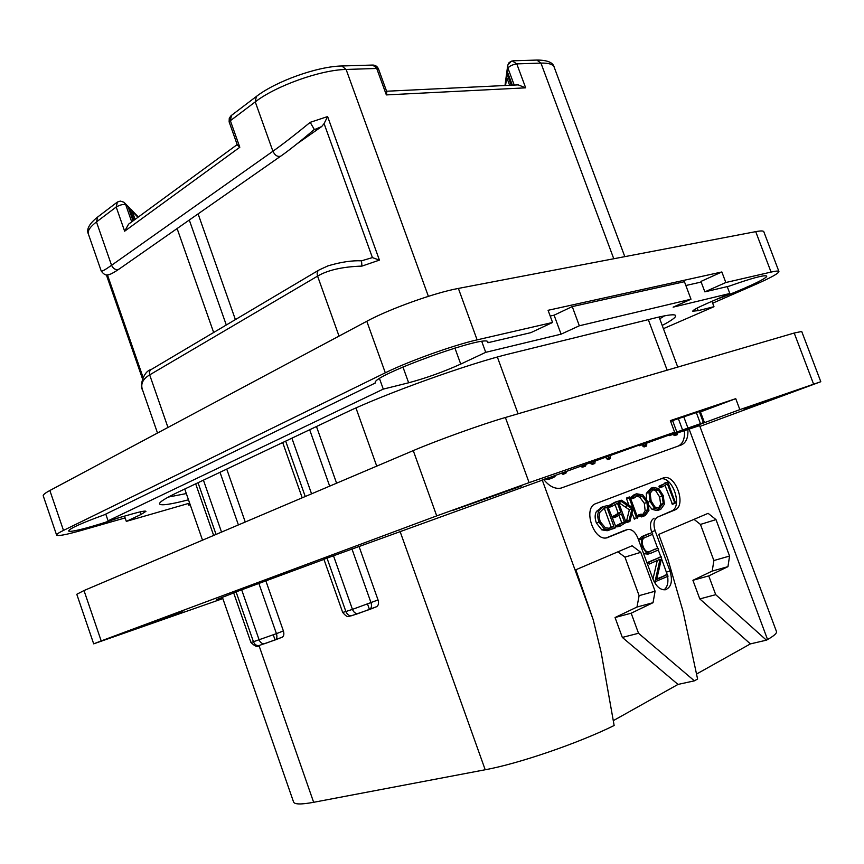 <?xml version="1.0" encoding="UTF-8"?>
<svg xmlns="http://www.w3.org/2000/svg" width="864" height="864" viewBox="0 0 864 864"><rect width="100%" height="100%" fill="white"/><g stroke="black" fill="none" stroke-linecap="round" stroke-linejoin="round"><path stroke-width="1.3" d="M678.132 446.105C682.884 443.794 684.99 438.545 684.472 430.369M673.196 434.29L674.892 435.553M642.265 444.766L644.177 446.904M605.891 457.628L607.748 459.616M590.393 463.082L592.294 464.4M581.072 466.322L582.876 467.068M561.73 473.051L562.313 474.131L563.468 474.142M544.892 478.915L548.672 479.326L550.552 478.634M687.863 429.192C688.381 437.519 686.189 442.778 681.286 444.971L561.049 488.095C555.001 489.262 549.191 486.346 543.607 479.358M222.361 597.208L293.566 801.997C294.538 804.481 301.234 804.589 313.654 802.3L485.201 769.759C518.638 763.668 578.102 743.31 614.142 725.512L601.128 652.266L593.212 619.715L575.845 569.765L632.092 545.778L640.775 552.323L655.096 591.214L653.033 602.694L631.174 613.202L638.528 633.28L694.375 680.843L697.594 679.028L683.024 611.302L667.796 558.922L658.735 534.406L708.124 513.335L715.997 519.61L700.456 524.426L694.019 519.35M699.44 425.185L776.488 631.573C777.017 633.182 774.036 635.828 767.556 639.533L766.422 640.17L715.716 594.68L708.739 575.899L727.963 566.654L712.217 571.072L713.88 560.542L700.456 524.426M715.997 519.61L729.562 556.049L727.963 566.654M657.59 517.082C653.886 519.361 653.054 523.886 655.085 530.658L670.01 571.061C672.883 581.126 671.317 587.369 665.334 589.777C660.236 590.047 656.1 586.44 652.925 578.945L637.826 537.948C635.267 531.954 631.908 529.114 627.75 529.448L606.992 537.797C593.546 541.62 582.509 507.632 595.847 503.626L663.79 477.781C675.767 474.055 686.783 505.915 674.881 509.965L657.59 517.082L671.393 511.088C683.078 507.146 672.732 475.988 660.744 478.883M766.422 640.17L750.395 643.896L699.797 598.914L692.917 580.306L712.217 571.072M750.395 643.896L696.524 674.06M694.375 680.843L678.002 684.428L613.343 720.63M186.322 493.56L168.329 497.07M359.024 546.372L378.043 599.951C378.983 603.158 378.518 605.405 376.661 606.668L376.142 606.874M316.472 426.524L336.593 483.192M265.896 580.975L283.392 630.958C284.278 633.982 283.9 636.055 282.258 637.178L281.858 637.33M226.735 469.098L245.257 522.007M664.589 315.824L659.729 318.816M678.002 684.428L622.328 637.416L615.049 617.533L636.984 607.046L639.112 595.652L624.953 557.14L617.857 551.837M640.775 552.323L624.953 557.14M655.096 591.214L639.112 595.652M653.033 602.694L636.984 607.046M631.174 613.202L615.049 617.533M638.528 633.28L622.328 637.416M188.492 499.802C170.543 504.446 160.898 505.829 159.559 503.95C159.062 502.254 164.938 498.474 177.206 492.599L344.768 413.089C384.869 393.736 469.422 363.377 510.494 353.581L655.711 317.801C668.336 314.734 674.989 314.021 675.68 315.652C676.037 317.272 671.544 320.533 662.202 325.436M727.229 286.61L729.832 293.49L673.132 307.152L690.995 299.214L579.334 325.782L561.092 334.163L485.719 352.328L460.728 364.09L454.907 348.041M729.832 293.49L705.802 304.009C697.075 307.876 692.723 310.273 692.755 311.213L698.198 310.63L697.226 308.048M663.401 328.666L713.977 306.698L698.198 310.63M190.134 504.544L188.762 505.181L190.21 504.76M124.502 516.143L126.317 521.392L189.637 503.118M126.317 521.392L141.124 514.426L145.94 511.348C145.411 510.656 140.854 511.51 132.257 513.929L108.086 520.819L383.281 389.113L408.64 382.784C426.103 378.108 443.459 371.876 460.728 364.09M690.995 299.214L684.428 281.707L572.249 306.59L554.094 315.187L550.206 316.062M554.094 315.187L561.092 334.163M481.788 341.518L485.719 352.328M715.975 299.549C741.992 290.077 768.064 278.1 766.692 276.059C764.51 274.72 751.982 278.089 729.108 286.168L704.851 291.859L700.931 281.437L721.85 271.966L548.078 310.295L552.56 322.466L477.112 339.865C453.719 345.082 408.272 361.39 385.312 372.805L63.482 530.41C58.687 532.764 56.408 534.33 56.614 535.097C57.834 536.317 66.074 534.773 81.346 530.442L125.118 517.914M701.168 282.053L685.843 285.509M119.286 517.633C94.392 526.403 68.904 533.174 68.656 530.917C69.574 528.53 81.41 523.174 104.177 514.858L375.419 382.946C368.917 376.607 488.776 333.137 487.933 342.155L487.922 342.716L530.852 332.651L552.56 322.466M487.566 341.723L487.922 342.716M712.66 303.188L755.374 284.537C770.882 277.7 778.734 273.359 778.928 271.501C778.604 270.767 775.991 270.961 771.066 272.084L725.825 282.517L721.85 271.966M771.066 272.084L755.719 231.649L458.374 288.425C434.711 292.723 389.372 308.977 366.8 321.268L49.864 490.504C45.144 493.042 42.93 494.813 43.232 495.828L56.614 535.097M704.851 291.859L725.825 282.517M755.719 231.649C760.709 230.71 763.398 230.731 763.808 231.703L778.928 271.501M188.762 505.181L188.19 503.539M105.775 514.08L108.086 520.819M379.523 378.659L383.281 389.113M711.958 301.32L713.977 306.698M579.334 325.782L572.249 306.59M386.608 91.238L518.216 84.877L525.668 87.836L386.348 94.91L386.802 91.789L378.518 69.034C377.352 66.334 375.322 65.005 372.449 65.059L378.518 69.034M255.906 96.811L231.466 115.387L230.364 120.712L255.258 101.887C275.702 85.903 320.674 69.854 346.108 69.455L428.382 296.33M386.348 94.91L376.715 68.461L346.108 69.455L341.82 65.977C317.412 66.431 275.951 81.227 256.338 96.487L255.258 101.887L272.916 151.254C282.809 144.266 295.229 134.633 310.187 122.342L327.618 116.564L379.426 260.118L361.94 266.101C342.641 266.717 327.856 270.054 317.574 276.124L339.023 336.096M361.519 260.82L361.94 266.101M116.996 202.338L97.686 217.004L96.466 221.94C90.072 226.854 87.372 230.882 88.376 234.014L101.218 270.983C101.693 271.728 105.138 269.838 111.553 265.302C113.368 268.963 115.808 270.27 118.886 269.222L119.34 268.909M313.6 129.978L321.7 126.554L324.086 123.595L372.416 257.602L361.498 260.82C351.918 260.377 340.751 262.062 327.964 265.874L319.14 269.935C317.207 271.08 316.688 273.143 317.574 276.124L149.677 374.879C143.014 378.832 140.573 383.648 142.333 389.351L157.507 433.026M110.905 273.985L107.028 275.044M231.044 115.7L229.273 118.228L229.122 121.856L237.373 145.109L239.814 147.258L124.643 231.206L128.585 224.154L237.19 144.59M101.218 270.983C103.788 274.558 106.294 275.8 108.745 274.72C110.516 274.385 113.897 272.56 118.886 269.222L280.746 156.136C277.582 157.086 274.979 155.466 272.916 151.254L111.553 265.302L96.466 221.94L116.197 207.025L117.407 202.025L120.366 201.085L123.844 202.208L128.315 207.382L133.034 220.892M135.065 219.402L131.803 210.082L128.315 207.382M133.942 220.223L129.6 207.814M567.097 101.974L554.202 67.23C553.025 64.282 548.608 62.899 540.95 63.094L613.775 258.757M611.906 222.178L566.924 101.509M511.175 61.355L507.74 65.232L507.946 68.148L514.22 85.072M509.63 85.298L506.282 76.248L507.427 71.906L512.341 85.169M511.218 85.223L506.714 73.051M507.74 65.232L509.123 62.543L512.168 60.869L516.78 63.882L525.668 87.836M314.161 129.19L310.187 122.342M321.7 126.554L297.313 143.618M324.086 123.595L327.618 116.564M372.416 257.602L379.426 260.118M235.375 319.54L198.094 213.894M189.292 220.028L226.271 324.929M177.109 228.55L213.635 332.413M715.716 594.68L699.797 598.914M708.739 575.899L692.917 580.306M729.562 556.049L713.88 560.542M651.888 532.634L651.575 531.77C649.544 525.01 650.387 520.484 654.091 518.206M667.235 574.582L661.489 558.63M660.83 556.859L658.292 549.968M657.655 548.251L652.514 534.33M664.006 589.864C667.321 587.261 668.531 582.779 667.624 576.418M606.215 537.916L624.143 530.604M659.102 486.119L661.705 485.244L662.234 486.896L667.364 483.926L674.968 503.399L675.378 502.502L667.807 482.188L659.102 486.119L659.632 487.782L662.213 486.896M664.967 485.32L672.462 504.22M648.983 505.645L652.072 509.35L657.029 510.602L658.206 510.224M650.97 488.182L646.369 493.322L646.423 498.712M634.5 494.532L631.098 497.092L631.422 498.539L634.5 497.826L637.848 495.148L642.395 496.282L646.942 502.481L647.752 509.814L644.555 514.21L640.613 514.242L640.472 515.419L645.106 515.722L648.918 510.505L648.022 502.049L642.773 494.845L636.66 493.798L633.712 496.195L634.522 497.815L631.865 498.712M636.174 495.914L639.781 497.156L644.328 503.345L645.138 510.667L642.848 514.577M640.613 514.242L637.988 515.106L637.848 516.283L642.632 516.521M618.667 501.066L618.754 502.6L629.359 509.76L626.368 521.759L627.242 522.353L629.878 521.5L633.15 508.637L636.541 517.849L637.362 518.357L637.621 517.525L630.148 497.264L629.413 496.962L629.165 497.858L632.858 507.848L621.896 500.418L621.259 500.18L621.011 501.12L631.984 508.885L629.1 520.171L629.878 521.5M631.973 513.454L634.748 519.21M626.94 497.815L626.551 498.744L628.97 505.31M615.082 502.168L608.731 505.602L609.228 507.308L611.842 506.423M615.049 504.619L618.224 513.259L612.77 516.748L613.516 517.73L616.129 516.866M618.98 515.322L621.745 522.828L616.604 525.496L616.81 526.921L619.898 526.262L626.065 522.396L618.246 501.703L617.112 501.574L611.356 504.706L611.161 505.483L611.852 506.423L617.479 503.215L620.849 512.384L615.395 515.884L616.151 516.856L621.443 513.983L624.38 521.964L619.25 524.642L619.898 526.262M602.284 507.006L596.506 511.358C594.724 514.415 594.691 518.314 596.408 523.044L601.787 529.859L607.165 530.723L608.731 530.215M612.101 529.049L614.963 528.152L615.794 526.619L607.478 505.58L603.569 506.563L599.13 510.462C597.348 513.529 597.326 517.428 599.044 522.169L604.433 529.006L609.8 529.87L614.38 527.753L614.963 528.152M655.16 549.018L649.296 551.794C646.682 552.29 644.62 550.498 643.108 546.415C641.423 541.728 642.092 538.747 645.116 537.473L652.601 534.298L652.622 533.38L651.974 532.602L644.198 535.885L641.228 539.212L642.103 546.664L646.564 553.025L650.938 553.198L658.508 549.882L658.541 548.964L657.839 548.197L648.616 551.88M649.285 533.444L641.552 536.717L638.593 540.032L641.228 539.212M643.604 553.651L648.108 554.083M664.654 575.327L667.321 574.56L656.672 579.496L661.651 557.906L661.198 556.751L648.518 562.399L649.145 564.106L660.031 559.246L654.988 581.796L668.023 576.234L667.386 574.538L656.791 578.966M661.144 556.762L646.942 562.702M657.277 560.477L652.957 579.042M667.462 482.069L661.705 485.244M650.063 501.433L654.685 508.486L659.642 509.749L660.701 509.425L664.405 504.23L663.228 495.536L658.649 488.473L653.119 487.447L648.972 492.448L650.063 501.433L648.043 502.103M651.143 500.99L650.128 493.268L653.605 488.992L658.303 489.92L662.224 496.055L663.25 503.453L659.264 508.172L655.052 507.071L651.143 500.99M652.482 489.575L655.7 490.806L659.621 496.93L660.647 504.317L658.411 508.28M631.033 497.977L633.647 497.092M631.422 498.539L634.036 497.653M637.848 516.283L640.472 515.419M637.772 515.57L640.397 514.706M618.397 502.006L621.011 501.12M618.44 501.455L621.054 500.569M618.646 501.077L621.259 500.18M626.778 522.202L629.413 521.348M626.368 521.759L629.003 520.906M626.465 521.024L629.1 520.171M629.359 509.76L631.984 508.885M608.731 505.602L611.356 504.706M616.81 526.921L619.445 526.068M616.604 525.496L619.25 524.642M621.745 522.828L624.38 521.964M613.04 516.154L615.676 515.279M618.224 513.259L620.849 512.384M612.241 528.973L614.628 528.206M600.188 521.608L599.108 516.834L599.864 512.298L604.346 507.978L606.906 507.384L613.872 526.327L609.52 528.304L605.329 527.764L600.188 521.608M603.331 508.453L604.282 508.27L611.226 527.191L608.915 528.401M604.282 508.27L606.906 507.384M611.226 527.191L613.872 526.327M673.888 435.197L677.398 434.635L677.624 432.756M675.778 433.393L676.436 434.257M644.857 443.869L646.661 445.997L646.758 443.2M608.483 456.678L610.254 458.698L610.492 455.933M591.149 464.044L593.741 463.093L594.832 463.471L595.134 461.43M593.017 462.175L593.741 463.093M583.697 465.415L585.36 466.16L586.138 464.562M564.354 472.144L565.758 473.299L566.557 471.377M547.571 477.976L551.858 478.192L554.915 476.669L555.487 475.222M662.256 436.795L639.392 445.759L704.354 422.312L662.364 437.087M84.002 590.544L101.196 640.915L93.69 643.853L76.788 594.281L84.002 590.544L413.262 450.608C436.795 440.521 482.414 424.127 505.386 417.496L529.103 482.63L674.644 432.216L670.334 420.606L735.739 398.66L700.477 411.923M704.354 422.312L700.24 411.275L670.583 421.286M505.386 417.496L794.2 333.029L801.716 331.474L820.8 381.715L739.854 409.622L735.739 398.66M674.644 432.216L323.903 559.256M233.636 592.79L323.957 559.397M222.545 597.737L216.583 599.573L233.69 592.942M739.854 409.622L669.276 435.65L699.602 425.628M699.905 426.427L820.8 381.715M222.836 598.59L93.69 643.853M101.196 640.915L436.709 515.884L529.103 482.63M744.066 409.234L794.956 391.068L744.066 409.234M453.19 510.278L521.791 485.914L453.19 510.278M123.93 632.858L182.909 611.896L123.93 632.858M699.257 411.512L703.393 422.593M696.287 412.463L700.445 423.598M683.726 416.686L687.917 427.939M678.316 418.554L682.517 429.829M672.57 420.574L676.782 431.881M593.212 619.715L542.182 479.866M688.997 428.792L767.556 639.533M313.654 802.3L258.995 645.527M376.661 606.668L358.16 613.57C355.644 613.829 353.743 612.436 352.447 609.379L345.881 611.528L326.938 557.917M305.251 496.519L285.682 441.137M282.258 637.178L264.654 643.712C262.181 644.004 260.334 642.719 259.135 639.878L241.618 589.648M221.54 532.094L203.429 480.157M259.481 645.386L275.303 639.889C276.934 638.766 277.312 636.682 276.426 633.647L253.444 641.736L236.023 591.732M216.054 534.427L198.029 482.717M378.043 599.951L352.447 609.379L333.396 555.52M311.569 493.83L291.892 438.188M358.29 613.537L351.594 615.686C349.078 615.956 347.177 614.563 345.881 611.528L342.684 612.425L323.838 559.073M351.691 615.665L350.579 615.989M376.261 606.841L369.544 609.487M485.201 769.759L399.967 531.155M376.736 466.128L355.957 407.959M342.684 612.425C348.613 619.445 348.635 615.416 351.594 615.686L369.63 609.444C371.498 608.17 371.952 605.923 371.012 602.694L351.918 548.856M329.67 486.13L309.668 429.743M648.302 319.626L667.148 370.181M518.065 413.78L497.362 357.037M477.112 339.865L458.374 288.425M385.312 372.805L366.8 321.268M63.482 530.41L49.864 490.504M141.124 514.426L140.238 511.855M408.64 382.784L402.937 366.984M507.427 71.906L507.946 68.148C509.49 66.053 512.438 64.638 516.78 63.882L540.95 63.094L536.857 60.07L513.205 60.793M167.962 427.442L149.677 374.879L149.429 371.941L150.412 369.997L318.611 270.248M143.078 377.428L107.568 275.238M313.934 129.686C301.385 140.756 285.617 152.928 280.746 156.136L281.21 155.822M229.284 122.364L230.364 120.712L239.814 147.258M124.643 231.206L116.197 207.025C120.096 204.833 123.271 204.066 125.723 204.725L131.717 221.864M505.57 85.493L506.682 77.339M369.317 609.077L367.524 604.022M132.289 211.453L137.97 217.274M250.927 642.438C255.031 646.466 257.699 647.503 258.952 645.548C256.478 645.84 254.642 644.566 253.444 641.736L250.927 642.438L233.582 592.639M259.038 645.527L258.293 645.743M281.956 637.297L275.238 639.922M283.392 630.958L276.426 633.647L258.876 583.448M238.41 524.923L220.007 472.295M651.575 531.77L655.085 530.658M670.01 571.061L666.457 572.087M623.441 530.831L626.962 529.697M608.245 537.408L607.122 537.764M671.393 511.088L674.881 509.965M658.908 486.799L661.511 485.914M664.405 483.203L666.997 482.317M672.451 504.23L674.978 503.399M671.814 503.809L674.417 502.956M652.072 509.35L654.685 508.486M646.369 493.322L648.972 492.448M650.516 488.333L653.119 487.447M655.7 490.806L658.303 489.92M659.621 496.93L662.224 496.055M660.647 504.317L663.25 503.453M659.383 508.151L660.128 507.902M631.098 497.092L633.712 496.195M634.057 494.683L636.66 493.798M638.464 516.812L641.099 515.959M643.734 514.48L644.555 514.21M645.138 510.667L647.752 509.814M644.328 503.345L646.942 502.481M639.781 497.156L642.395 496.282M618.754 502.6L621.378 501.703M626.551 498.744L629.165 497.858M626.8 497.858L629.413 496.962M633.917 518.702L636.541 517.849M624.521 506.66L627.145 505.786M608.537 506.38L611.161 505.483M614.498 502.459L617.112 501.574M615.006 502.189L617.63 501.304M616.41 526.284L619.045 525.431M612.77 516.748L615.395 515.884M601.787 529.859L604.433 529.006M596.408 523.044L599.044 522.169M596.506 511.358L599.13 510.462M600.944 507.46L603.569 506.563M609.682 528.271L610.524 528.001M643.907 553.835L646.564 553.025M641.142 546.966L642.103 546.664M641.552 536.717L644.198 535.885M649.112 551.826L650.506 551.405M654.491 582.347L655.322 582.109L654.491 582.358M654.296 581.99L654.988 581.796M653.972 581.375L654.988 581.083M647.255 563.555L648.389 563.22M646.996 562.853L648.518 562.399M658.487 557.561L661.133 556.772M674.849 435.575L677.398 434.635M644.101 446.936L646.661 445.997M642.773 446.116L645.343 445.165M606.312 458.762L608.904 457.812M607.662 459.648L610.254 458.698M592.229 464.432L594.832 463.471M581.634 466.895L584.226 465.934M582.757 467.111L585.36 466.16M563.306 474.206L565.909 473.245M562.313 474.131L564.916 473.17M561.794 473.224L564.397 472.262M549.256 479.153L551.858 478.192M794.2 333.029L813.575 384.08M413.262 450.608L436.709 515.884M202.522 540.173L184.745 489.024M677.754 367.081L659.059 317.002M342.371 65.966L372.449 65.059M142.333 389.351C139.806 388.012 142.495 371.887 150.898 369.565M142.474 378.756L106.38 274.903M106.682 274.925L107.633 275.26M88.376 234.014C86.195 229.446 89.154 223.884 97.265 217.328M274.925 639.565L273.283 634.846M124.794 203.094L129.222 207.641M131.922 210.416L138.348 217.004M612.198 222.826L624.812 256.651M567.421 102.838L567.162 102.017M611.971 222.34L567.011 101.736M537.408 60.059C547.571 60.167 553.176 62.564 554.202 67.23M504.986 85.525L507.622 66.042M302.206 497.804L282.69 442.552M213.656 535.442L195.685 483.84M662.299 478.289L663.79 477.781M662.234 486.896L659.632 487.782M674.968 503.399L672.365 504.252M659.642 509.749L657.029 510.602M654.242 488.797L653.357 489.1M644.09 516.035L641.466 516.899M637.848 495.148L636.995 495.428M611.852 506.423L609.228 507.308M616.151 516.856L613.516 517.73M609.8 529.87L607.165 530.723M605.372 507.686L603.742 508.237M649.771 553.576L647.125 554.375M677.333 434.657L674.784 435.596M646.564 446.029L643.993 446.969M610.146 458.73L607.565 459.68M594.745 463.504L592.153 464.454M585.274 466.182L582.682 467.143M565.758 473.299L563.155 474.26M551.275 478.364L548.672 479.326"/></g></svg>
